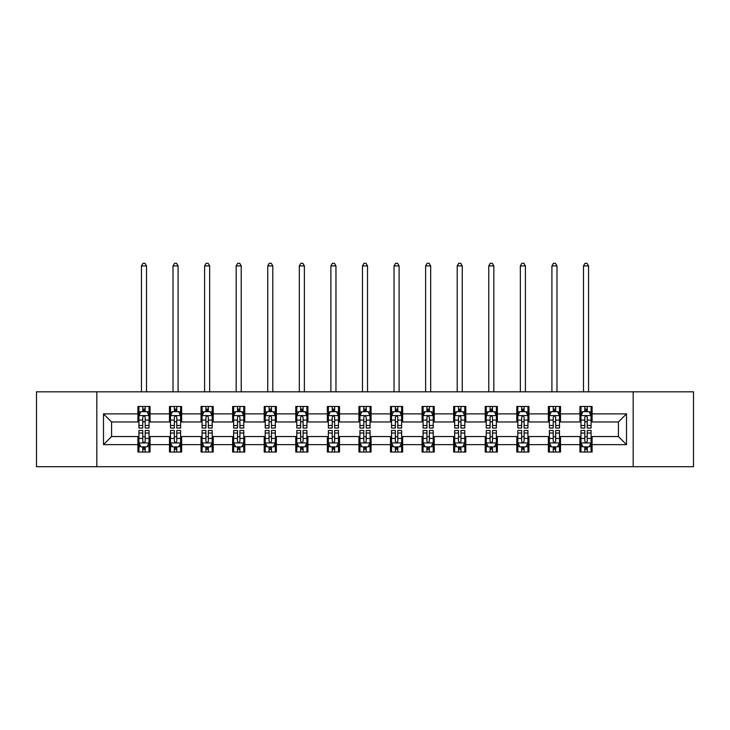 <?xml version="1.0" encoding="UTF-8"?>
<svg xmlns="http://www.w3.org/2000/svg" width="730" height="730" viewBox="0 0 730 730"><rect width="100%" height="100%" fill="white"/><g stroke="black" fill="none" stroke-linecap="round" stroke-linejoin="round"><path stroke-width="1.09" d="M633.184 466.707L693.5 466.707L693.5 391.818L633.184 391.818L633.184 466.707L96.816 466.707L96.816 391.818L36.5 391.818L36.5 466.707L96.816 466.707M633.184 391.818L96.816 391.818M592.094 413.883L592.094 406.491L579.948 406.491L579.948 413.883L560.521 413.883L560.521 406.491L548.376 406.491L548.376 413.883L528.949 413.883L528.949 406.491L516.803 406.491L516.803 413.883L497.367 413.883L497.367 406.491L485.231 406.491L485.231 413.883L465.795 413.883L465.795 406.491L453.649 406.491L453.649 413.883L434.222 413.883L434.222 406.491L422.077 406.491L422.077 413.883L402.65 413.883L402.65 406.491L390.504 406.491L390.504 413.883L371.068 413.883L371.068 406.491L358.932 406.491L358.932 413.883L339.496 413.883L339.496 406.491L327.35 406.491L327.35 413.883L307.923 413.883L307.923 406.491L295.778 406.491L295.778 413.883L276.351 413.883L276.351 406.491L264.205 406.491L264.205 413.883L244.769 413.883L244.769 406.491L232.633 406.491L232.633 413.883L213.196 413.883L213.196 406.491L201.051 406.491L201.051 413.883L181.624 413.883L181.624 406.491L169.479 406.491L169.479 413.883L150.052 413.883L150.052 406.491L137.906 406.491L137.906 413.883L103.496 413.883L103.496 444.643L111.59 436.549L137.906 436.549L137.906 452.034L150.052 452.034L150.052 436.549L169.479 436.549L169.479 452.034L181.624 452.034L181.624 436.549L201.051 436.549L201.051 452.034L213.196 452.034L213.196 436.549L232.633 436.549L232.633 452.034L244.769 452.034L244.769 436.549L264.205 436.549L264.205 452.034L276.351 452.034L276.351 436.549L295.778 436.549L295.778 452.034L307.923 452.034L307.923 436.549L327.35 436.549L327.35 452.034L339.496 452.034L339.496 436.549L358.932 436.549L358.932 452.034L371.068 452.034L371.068 436.549L390.504 436.549L390.504 452.034L402.65 452.034L402.65 436.549L422.077 436.549L422.077 452.034L434.222 452.034L434.222 436.549L453.649 436.549L453.649 452.034L465.795 452.034L465.795 436.549L485.231 436.549L485.231 452.034L497.367 452.034L497.367 436.549L516.803 436.549L516.803 452.034L528.949 452.034L528.949 436.549L548.376 436.549L548.376 452.034L560.521 452.034L560.521 436.549L579.948 436.549L579.948 452.034L592.094 452.034L592.094 436.549L618.41 436.549L618.41 421.976L592.094 421.976L592.094 413.883L626.504 413.883L626.504 444.643L592.094 444.643M579.948 444.643L560.521 444.643M548.376 444.643L528.949 444.643M516.803 444.643L497.367 444.643M485.231 444.643L465.795 444.643M453.649 444.643L434.222 444.643M422.077 444.643L402.65 444.643M390.504 444.643L371.068 444.643M358.932 444.643L339.496 444.643M327.35 444.643L307.923 444.643M295.778 444.643L276.351 444.643M264.205 444.643L244.769 444.643M232.633 444.643L213.196 444.643M201.051 444.643L181.624 444.643M169.479 444.643L150.052 444.643M137.906 444.643L103.496 444.643M579.948 413.883L579.948 421.976L560.521 421.976L560.521 413.883M548.376 413.883L548.376 421.976L528.949 421.976L528.949 413.883M516.803 413.883L516.803 421.976L497.367 421.976L497.367 413.883M485.231 413.883L485.231 421.976L465.795 421.976L465.795 413.883M453.649 413.883L453.649 421.976L434.222 421.976L434.222 413.883M422.077 413.883L422.077 421.976L402.65 421.976L402.65 413.883M390.504 413.883L390.504 421.976L371.068 421.976L371.068 413.883M358.932 413.883L358.932 421.976L339.496 421.976L339.496 413.883M327.35 413.883L327.35 421.976L307.923 421.976L307.923 413.883M295.778 413.883L295.778 421.976L276.351 421.976L276.351 413.883M264.205 413.883L264.205 421.976L244.769 421.976L244.769 413.883M232.633 413.883L232.633 421.976L213.196 421.976L213.196 413.883M201.051 413.883L201.051 421.976L181.624 421.976L181.624 413.883M169.479 413.883L169.479 421.976L150.052 421.976L150.052 413.883M137.906 413.883L137.906 421.976L111.59 421.976L103.496 413.883M111.59 421.976L111.59 436.549M626.504 444.643L618.41 436.549M618.41 421.976L626.504 413.883M137.906 411.556L138.919 411.556M142.761 411.556L145.188 411.556M149.039 411.556L150.052 411.556M137.906 421.776L138.919 421.776M142.761 421.776L145.188 421.776M149.039 421.776L150.052 421.776M137.906 436.75L138.919 436.75M142.761 436.75L145.188 436.75M149.039 436.75L150.052 436.75M137.906 446.97L138.919 446.97M142.761 446.97L145.188 446.97M149.039 446.97L150.052 446.97M169.479 436.75L170.492 436.75M174.333 436.75L176.769 436.75M180.611 436.75L181.624 436.75M169.479 446.97L170.492 446.97M174.333 446.97L176.769 446.97M180.611 446.97L181.624 446.97M169.479 411.556L170.492 411.556M174.333 411.556L176.769 411.556M180.611 411.556L181.624 411.556M169.479 421.776L170.492 421.776M174.333 421.776L176.769 421.776M180.611 421.776L181.624 421.776M201.051 436.75L202.064 436.75M205.915 436.75L208.342 436.75M212.184 436.75L213.196 436.75M201.051 446.97L202.064 446.97M205.915 446.97L208.342 446.97M212.184 446.97L213.196 446.97M201.051 411.556L202.064 411.556M205.915 411.556L208.342 411.556M212.184 411.556L213.196 411.556M201.051 421.776L202.064 421.776M205.915 421.776L208.342 421.776M212.184 421.776L213.196 421.776M232.633 436.75L233.637 436.75M237.487 436.75L239.915 436.75M243.756 436.75L244.769 436.75M232.633 446.97L233.637 446.97M237.487 446.97L239.915 446.97M243.756 446.97L244.769 446.97M232.633 411.556L233.637 411.556M237.487 411.556L239.915 411.556M243.756 411.556L244.769 411.556M232.633 421.776L233.637 421.776M237.487 421.776L239.915 421.776M243.756 421.776L244.769 421.776M264.205 436.75L265.218 436.75M269.06 436.75L271.487 436.75M275.338 436.75L276.351 436.75M264.205 446.97L265.218 446.97M269.06 446.97L271.487 446.97M275.338 446.97L276.351 446.97M264.205 411.556L265.218 411.556M269.06 411.556L271.487 411.556M275.338 411.556L276.351 411.556M264.205 421.776L265.218 421.776M269.06 421.776L271.487 421.776M275.338 421.776L276.351 421.776M295.778 436.75L296.791 436.75M300.632 436.75L303.069 436.75M306.91 436.75L307.923 436.75M295.778 446.97L296.791 446.97M300.632 446.97L303.069 446.97M306.91 446.97L307.923 446.97M295.778 411.556L296.791 411.556M300.632 411.556L303.069 411.556M306.91 411.556L307.923 411.556M295.778 421.776L296.791 421.776M300.632 421.776L303.069 421.776M306.91 421.776L307.923 421.776M327.35 436.75L328.363 436.75M332.214 436.75L334.641 436.75M338.483 436.75L339.496 436.75M327.35 446.97L328.363 446.97M332.214 446.97L334.641 446.97M338.483 446.97L339.496 446.97M327.35 411.556L328.363 411.556M332.214 411.556L334.641 411.556M338.483 411.556L339.496 411.556M327.35 421.776L328.363 421.776M332.214 421.776L334.641 421.776M338.483 421.776L339.496 421.776M358.932 436.75L359.936 436.75M363.786 436.75L366.214 436.75M370.064 436.75L371.068 436.75M358.932 446.97L359.936 446.97M363.786 446.97L366.214 446.97M370.064 446.97L371.068 446.97M358.932 411.556L359.936 411.556M363.786 411.556L366.214 411.556M370.064 411.556L371.068 411.556M358.932 421.776L359.936 421.776M363.786 421.776L366.214 421.776M370.064 421.776L371.068 421.776M390.504 436.75L391.517 436.75M395.359 436.75L397.786 436.75M401.637 436.75L402.65 436.75M390.504 446.97L391.517 446.97M395.359 446.97L397.786 446.97M401.637 446.97L402.65 446.97M390.504 411.556L391.517 411.556M395.359 411.556L397.786 411.556M401.637 411.556L402.65 411.556M390.504 421.776L391.517 421.776M395.359 421.776L397.786 421.776M401.637 421.776L402.65 421.776M422.077 436.75L423.09 436.75M426.931 436.75L429.368 436.75M433.209 436.75L434.222 436.75M422.077 446.97L423.09 446.97M426.931 446.97L429.368 446.97M433.209 446.97L434.222 446.97M422.077 411.556L423.09 411.556M426.931 411.556L429.368 411.556M433.209 411.556L434.222 411.556M422.077 421.776L423.09 421.776M426.931 421.776L429.368 421.776M433.209 421.776L434.222 421.776M453.649 436.75L454.662 436.75M458.513 436.75L460.94 436.75M464.782 436.75L465.795 436.75M453.649 446.97L454.662 446.97M458.513 446.97L460.94 446.97M464.782 446.97L465.795 446.97M453.649 411.556L454.662 411.556M458.513 411.556L460.94 411.556M464.782 411.556L465.795 411.556M453.649 421.776L454.662 421.776M458.513 421.776L460.94 421.776M464.782 421.776L465.795 421.776M485.231 436.75L486.244 436.75M490.086 436.75L492.513 436.75M496.364 436.75L497.367 436.75M485.231 446.97L486.244 446.97M490.086 446.97L492.513 446.97M496.364 446.97L497.367 446.97M485.231 411.556L486.244 411.556M490.086 411.556L492.513 411.556M496.364 411.556L497.367 411.556M485.231 421.776L486.244 421.776M490.086 421.776L492.513 421.776M496.364 421.776L497.367 421.776M516.803 436.75L517.816 436.75M521.658 436.75L524.085 436.75M527.936 436.75L528.949 436.75M516.803 446.97L517.816 446.97M521.658 446.97L524.085 446.97M527.936 446.97L528.949 446.97M516.803 411.556L517.816 411.556M521.658 411.556L524.085 411.556M527.936 411.556L528.949 411.556M516.803 421.776L517.816 421.776M521.658 421.776L524.085 421.776M527.936 421.776L528.949 421.776M548.376 436.75L549.389 436.75M553.231 436.75L555.667 436.75M559.508 436.75L560.521 436.75M548.376 446.97L549.389 446.97M553.231 446.97L555.667 446.97M559.508 446.97L560.521 446.97M548.376 411.556L549.389 411.556M553.231 411.556L555.667 411.556M559.508 411.556L560.521 411.556M548.376 421.776L549.389 421.776M553.231 421.776L555.667 421.776M559.508 421.776L560.521 421.776M579.948 436.75L580.961 436.75M584.812 436.75L587.239 436.75M591.081 436.75L592.094 436.75M579.948 446.97L580.961 446.97M584.812 446.97L587.239 446.97M591.081 446.97L592.094 446.97M579.948 411.556L580.961 411.556M584.812 411.556L587.239 411.556M591.081 411.556L592.094 411.556M579.948 421.776L580.961 421.776M584.812 421.776L587.239 421.776M591.081 421.776L592.094 421.776M145.188 409.119L142.761 409.119M149.039 425.508L145.188 425.508L145.188 428.045L149.039 428.045L149.039 415.698L147.013 411.656L140.936 411.656L138.919 415.698L138.919 428.045L142.761 428.045L142.761 425.508L138.919 425.508M138.919 415.698L138.919 406.491M149.039 415.698L149.039 406.491M142.761 411.656L142.761 406.491M145.188 406.491L145.188 411.656M145.188 425.508L145.188 417.222C144.385 415.662 143.573 415.662 142.761 417.222L142.761 425.508M146.502 391.818L146.502 265.921L141.447 265.921L141.447 391.818M141.447 265.921L142.961 263.293L144.987 263.293L146.502 265.921M142.761 449.406L145.188 449.406M138.919 433.018L142.761 433.018L142.761 430.481L138.919 430.481L138.919 442.827L140.936 446.87L147.013 446.87L149.039 442.827L149.039 430.481L145.188 430.481L145.188 433.018L149.039 433.018M149.039 442.827L149.039 452.034M138.919 442.827L138.919 452.034M145.188 446.87L145.188 452.034M142.761 452.034L142.761 446.87M142.761 433.018L142.761 441.303C143.573 442.864 144.376 442.864 145.188 441.303L145.188 433.018M176.769 409.119L174.333 409.119M180.611 425.508L176.769 425.508L176.769 428.045L180.611 428.045L180.611 415.698L178.585 411.656L172.517 411.656L170.492 415.698L170.492 428.045L174.333 428.045L174.333 425.508L170.492 425.508M170.492 415.698L170.492 406.491M180.611 415.698L180.611 406.491M174.333 411.656L174.333 406.491M176.769 406.491L176.769 411.656M176.769 425.508L176.769 417.222C175.957 415.662 175.145 415.662 174.333 417.222L174.333 425.508M178.083 391.818L178.083 265.921L173.019 265.921L173.019 391.818M173.019 265.921L174.543 263.293L176.56 263.293L178.083 265.921M208.342 409.119L205.915 409.119M212.184 425.508L208.342 425.508L208.342 428.045L212.184 428.045L212.184 415.698L210.158 411.656L204.09 411.656L202.064 415.698L202.064 428.045L205.915 428.045L205.915 425.508L202.064 425.508M202.064 415.698L202.064 406.491M212.184 415.698L212.184 406.491M205.915 411.656L205.915 406.491M208.342 406.491L208.342 411.656M208.342 425.508L208.342 417.222C207.53 415.662 206.718 415.662 205.915 417.222L205.915 425.508M209.656 391.818L209.656 265.921L204.592 265.921L204.592 391.818M204.592 265.921L206.115 263.293L208.141 263.293L209.656 265.921M174.333 449.406L176.769 449.406M170.492 433.018L174.333 433.018L174.333 430.481L170.492 430.481L170.492 442.827L172.517 446.87L178.585 446.87L180.611 442.827L180.611 430.481L176.769 430.481L176.769 433.018L180.611 433.018M180.611 442.827L180.611 452.034M170.492 442.827L170.492 452.034M176.769 446.87L176.769 452.034M174.333 452.034L174.333 446.87M174.333 433.018L174.333 441.303C175.145 442.864 175.957 442.864 176.769 441.303L176.769 433.018M205.915 449.406L208.342 449.406M202.064 433.018L205.915 433.018L205.915 430.481L202.064 430.481L202.064 442.827L204.09 446.87L210.158 446.87L212.184 442.827L212.184 430.481L208.342 430.481L208.342 433.018L212.184 433.018M212.184 442.827L212.184 452.034M202.064 442.827L202.064 452.034M208.342 446.87L208.342 452.034M205.915 452.034L205.915 446.87M205.915 433.018L205.915 441.303C206.718 442.864 207.53 442.864 208.342 441.303L208.342 433.018M239.915 409.119L237.487 409.119M243.756 425.508L239.915 425.508L239.915 428.045L243.756 428.045L243.756 415.698L241.74 411.656L235.662 411.656L233.637 415.698L233.637 428.045L237.487 428.045L237.487 425.508L233.637 425.508M233.637 415.698L233.637 406.491M243.756 415.698L243.756 406.491M237.487 411.656L237.487 406.491M239.915 406.491L239.915 411.656M239.915 425.508L239.915 417.222C239.102 415.662 238.299 415.662 237.487 417.222L237.487 425.508M241.228 391.818L241.228 265.921L236.173 265.921L236.173 391.818M236.173 265.921L237.688 263.293L239.714 263.293L241.228 265.921M271.487 409.119L269.06 409.119M275.338 425.508L271.487 425.508L271.487 428.045L275.338 428.045L275.338 415.698L273.312 411.656L267.244 411.656L265.218 415.698L265.218 428.045L269.06 428.045L269.06 425.508L265.218 425.508M265.218 415.698L265.218 406.491M275.338 415.698L275.338 406.491M269.06 411.656L269.06 406.491M271.487 406.491L271.487 411.656M271.487 425.508L271.487 417.222C270.684 415.662 269.872 415.662 269.06 417.222L269.06 425.508M272.801 391.818L272.801 265.921L267.746 265.921L267.746 391.818M267.746 265.921L269.26 263.293L271.286 263.293L272.801 265.921M303.069 409.119L300.632 409.119M306.91 425.508L303.069 425.508L303.069 428.045L306.91 428.045L306.91 415.698L304.885 411.656L298.816 411.656L296.791 415.698L296.791 428.045L300.632 428.045L300.632 425.508L296.791 425.508M296.791 415.698L296.791 406.491M306.91 415.698L306.91 406.491M300.632 411.656L300.632 406.491M303.069 406.491L303.069 411.656M303.069 425.508L303.069 417.222C302.257 415.662 301.444 415.662 300.632 417.222L300.632 425.508M304.383 391.818L304.383 265.921L299.318 265.921L299.318 391.818M299.318 265.921L300.842 263.293L302.859 263.293L304.383 265.921M237.487 449.406L239.915 449.406M233.637 433.018L237.487 433.018L237.487 430.481L233.637 430.481L233.637 442.827L235.662 446.87L241.74 446.87L243.756 442.827L243.756 430.481L239.915 430.481L239.915 433.018L243.756 433.018M243.756 442.827L243.756 452.034M233.637 442.827L233.637 452.034M239.915 446.87L239.915 452.034M237.487 452.034L237.487 446.87M237.487 433.018L237.487 441.303C238.29 442.864 239.102 442.864 239.915 441.303L239.915 433.018M269.06 449.406L271.487 449.406M265.218 433.018L269.06 433.018L269.06 430.481L265.218 430.481L265.218 442.827L267.244 446.87L273.312 446.87L275.338 442.827L275.338 430.481L271.487 430.481L271.487 433.018L275.338 433.018M275.338 442.827L275.338 452.034M265.218 442.827L265.218 452.034M271.487 446.87L271.487 452.034M269.06 452.034L269.06 446.87M269.06 433.018L269.06 441.303C269.872 442.864 270.675 442.864 271.487 441.303L271.487 433.018M300.632 449.406L303.069 449.406M296.791 433.018L300.632 433.018L300.632 430.481L296.791 430.481L296.791 442.827L298.816 446.87L304.885 446.87L306.91 442.827L306.91 430.481L303.069 430.481L303.069 433.018L306.91 433.018M306.91 442.827L306.91 452.034M296.791 442.827L296.791 452.034M303.069 446.87L303.069 452.034M300.632 452.034L300.632 446.87M300.632 433.018L300.632 441.303C301.444 442.864 302.257 442.864 303.069 441.303L303.069 433.018M332.214 449.406L334.641 449.406M328.363 433.018L332.214 433.018L332.214 430.481L328.363 430.481L328.363 442.827L330.389 446.87L336.457 446.87L338.483 442.827L338.483 430.481L334.641 430.481L334.641 433.018L338.483 433.018M338.483 442.827L338.483 452.034M328.363 442.827L328.363 452.034M334.641 446.87L334.641 452.034M332.214 452.034L332.214 446.87M332.214 433.018L332.214 441.303C333.017 442.864 333.829 442.864 334.641 441.303L334.641 433.018M363.786 449.406L366.214 449.406M359.936 433.018L363.786 433.018L363.786 430.481L359.936 430.481L359.936 442.827L361.961 446.87L368.039 446.87L370.064 442.827L370.064 430.481L366.214 430.481L366.214 433.018L370.064 433.018M370.064 442.827L370.064 452.034M359.936 442.827L359.936 452.034M366.214 446.87L366.214 452.034M363.786 452.034L363.786 446.87M363.786 433.018L363.786 441.303C364.599 442.864 365.401 442.864 366.214 441.303L366.214 433.018M395.359 449.406L397.786 449.406M391.517 433.018L395.359 433.018L395.359 430.481L391.517 430.481L391.517 442.827L393.543 446.87L399.611 446.87L401.637 442.827L401.637 430.481L397.786 430.481L397.786 433.018L401.637 433.018M401.637 442.827L401.637 452.034M391.517 442.827L391.517 452.034M397.786 446.87L397.786 452.034M395.359 452.034L395.359 446.87M395.359 433.018L395.359 441.303C396.171 442.864 396.983 442.864 397.786 441.303L397.786 433.018M426.931 449.406L429.368 449.406M423.09 433.018L426.931 433.018L426.931 430.481L423.09 430.481L423.09 442.827L425.115 446.87L431.184 446.87L433.209 442.827L433.209 430.481L429.368 430.481L429.368 433.018L433.209 433.018M433.209 442.827L433.209 452.034M423.09 442.827L423.09 452.034M429.368 446.87L429.368 452.034M426.931 452.034L426.931 446.87M426.931 433.018L426.931 441.303C427.743 442.864 428.556 442.864 429.368 441.303L429.368 433.018M458.513 449.406L460.94 449.406M454.662 433.018L458.513 433.018L458.513 430.481L454.662 430.481L454.662 442.827L456.688 446.87L462.756 446.87L464.782 442.827L464.782 430.481L460.94 430.481L460.94 433.018L464.782 433.018M464.782 442.827L464.782 452.034M454.662 442.827L454.662 452.034M460.94 446.87L460.94 452.034M458.513 452.034L458.513 446.87M458.513 433.018L458.513 441.303C459.316 442.864 460.128 442.864 460.94 441.303L460.94 433.018M490.086 449.406L492.513 449.406M486.244 433.018L490.086 433.018L490.086 430.481L486.244 430.481L486.244 442.827L488.261 446.87L494.338 446.87L496.364 442.827L496.364 430.481L492.513 430.481L492.513 433.018L496.364 433.018M496.364 442.827L496.364 452.034M486.244 442.827L486.244 452.034M492.513 446.87L492.513 452.034M490.086 452.034L490.086 446.87M490.086 433.018L490.086 441.303C490.898 442.864 491.701 442.864 492.513 441.303L492.513 433.018M521.658 449.406L524.085 449.406M517.816 433.018L521.658 433.018L521.658 430.481L517.816 430.481L517.816 442.827L519.842 446.87L525.91 446.87L527.936 442.827L527.936 430.481L524.085 430.481L524.085 433.018L527.936 433.018M527.936 442.827L527.936 452.034M517.816 442.827L517.816 452.034M524.085 446.87L524.085 452.034M521.658 452.034L521.658 446.87M521.658 433.018L521.658 441.303C522.47 442.864 523.282 442.864 524.085 441.303L524.085 433.018M553.231 449.406L555.667 449.406M549.389 433.018L553.231 433.018L553.231 430.481L549.389 430.481L549.389 442.827L551.415 446.87L557.483 446.87L559.508 442.827L559.508 430.481L555.667 430.481L555.667 433.018L559.508 433.018M559.508 442.827L559.508 452.034M549.389 442.827L549.389 452.034M555.667 446.87L555.667 452.034M553.231 452.034L553.231 446.87M553.231 433.018L553.231 441.303C554.043 442.864 554.855 442.864 555.667 441.303L555.667 433.018M584.812 449.406L587.239 449.406M580.961 433.018L584.812 433.018L584.812 430.481L580.961 430.481L580.961 442.827L582.987 446.87L589.064 446.87L591.081 442.827L591.081 430.481L587.239 430.481L587.239 433.018L591.081 433.018M591.081 442.827L591.081 452.034M580.961 442.827L580.961 452.034M587.239 446.87L587.239 452.034M584.812 452.034L584.812 446.87M584.812 433.018L584.812 441.303C585.615 442.864 586.427 442.864 587.239 441.303L587.239 433.018M334.641 409.119L332.214 409.119M338.483 425.508L334.641 425.508L334.641 428.045L338.483 428.045L338.483 415.698L336.457 411.656L330.389 411.656L328.363 415.698L328.363 428.045L332.214 428.045L332.214 425.508L328.363 425.508M328.363 415.698L328.363 406.491M338.483 415.698L338.483 406.491M332.214 411.656L332.214 406.491M334.641 406.491L334.641 411.656M334.641 425.508L334.641 417.222C333.829 415.662 333.017 415.662 332.214 417.222L332.214 425.508M335.955 391.818L335.955 265.921L330.891 265.921L330.891 391.818M330.891 265.921L332.415 263.293L334.44 263.293L335.955 265.921M366.214 409.119L363.786 409.119M370.064 425.508L366.214 425.508L366.214 428.045L370.064 428.045L370.064 415.698L368.039 411.656L361.961 411.656L359.936 415.698L359.936 428.045L363.786 428.045L363.786 425.508L359.936 425.508M359.936 415.698L359.936 406.491M370.064 415.698L370.064 406.491M363.786 411.656L363.786 406.491M366.214 406.491L366.214 411.656M366.214 425.508L366.214 417.222C365.401 415.662 364.599 415.662 363.786 417.222L363.786 425.508M367.528 391.818L367.528 265.921L362.472 265.921L362.472 391.818M362.472 265.921L363.987 263.293L366.013 263.293L367.528 265.921M397.786 409.119L395.359 409.119M401.637 425.508L397.786 425.508L397.786 428.045L401.637 428.045L401.637 415.698L399.611 411.656L393.543 411.656L391.517 415.698L391.517 428.045L395.359 428.045L395.359 425.508L391.517 425.508M391.517 415.698L391.517 406.491M401.637 415.698L401.637 406.491M395.359 411.656L395.359 406.491M397.786 406.491L397.786 411.656M397.786 425.508L397.786 417.222C396.983 415.662 396.171 415.662 395.359 417.222L395.359 425.508M399.109 391.818L399.109 265.921L394.045 265.921L394.045 391.818M394.045 265.921L395.56 263.293L397.585 263.293L399.109 265.921M429.368 409.119L426.931 409.119M433.209 425.508L429.368 425.508L429.368 428.045L433.209 428.045L433.209 415.698L431.184 411.656L425.115 411.656L423.09 415.698L423.09 428.045L426.931 428.045L426.931 425.508L423.09 425.508M423.09 415.698L423.09 406.491M433.209 415.698L433.209 406.491M426.931 411.656L426.931 406.491M429.368 406.491L429.368 411.656M429.368 425.508L429.368 417.222C428.556 415.662 427.743 415.662 426.931 417.222L426.931 425.508M430.682 391.818L430.682 265.921L425.617 265.921L425.617 391.818M425.617 265.921L427.141 263.293L429.158 263.293L430.682 265.921M460.94 409.119L458.513 409.119M464.782 425.508L460.94 425.508L460.94 428.045L464.782 428.045L464.782 415.698L462.756 411.656L456.688 411.656L454.662 415.698L454.662 428.045L458.513 428.045L458.513 425.508L454.662 425.508M454.662 415.698L454.662 406.491M464.782 415.698L464.782 406.491M458.513 411.656L458.513 406.491M460.94 406.491L460.94 411.656M460.94 425.508L460.94 417.222C460.128 415.662 459.325 415.662 458.513 417.222L458.513 425.508M462.254 391.818L462.254 265.921L457.199 265.921L457.199 391.818M457.199 265.921L458.714 263.293L460.74 263.293L462.254 265.921M492.513 409.119L490.086 409.119M496.364 425.508L492.513 425.508L492.513 428.045L496.364 428.045L496.364 415.698L494.338 411.656L488.261 411.656L486.244 415.698L486.244 428.045L490.086 428.045L490.086 425.508L486.244 425.508M486.244 415.698L486.244 406.491M496.364 415.698L496.364 406.491M490.086 411.656L490.086 406.491M492.513 406.491L492.513 411.656M492.513 425.508L492.513 417.222C491.71 415.662 490.898 415.662 490.086 417.222L490.086 425.508M493.827 391.818L493.827 265.921L488.772 265.921L488.772 391.818M488.772 265.921L490.286 263.293L492.312 263.293L493.827 265.921M524.085 409.119L521.658 409.119M527.936 425.508L524.085 425.508L524.085 428.045L527.936 428.045L527.936 415.698L525.91 411.656L519.842 411.656L517.816 415.698L517.816 428.045L521.658 428.045L521.658 425.508L517.816 425.508M517.816 415.698L517.816 406.491M527.936 415.698L527.936 406.491M521.658 411.656L521.658 406.491M524.085 406.491L524.085 411.656M524.085 425.508L524.085 417.222C523.282 415.662 522.47 415.662 521.658 417.222L521.658 425.508M525.408 391.818L525.408 265.921L520.344 265.921L520.344 391.818M520.344 265.921L521.859 263.293L523.885 263.293L525.408 265.921M555.667 409.119L553.231 409.119M559.508 425.508L555.667 425.508L555.667 428.045L559.508 428.045L559.508 415.698L557.483 411.656L551.415 411.656L549.389 415.698L549.389 428.045L553.231 428.045L553.231 425.508L549.389 425.508M549.389 415.698L549.389 406.491M559.508 415.698L559.508 406.491M553.231 411.656L553.231 406.491M555.667 406.491L555.667 411.656M555.667 425.508L555.667 417.222C554.855 415.662 554.043 415.662 553.231 417.222L553.231 425.508M556.981 391.818L556.981 265.921L551.917 265.921L551.917 391.818M551.917 265.921L553.44 263.293L555.457 263.293L556.981 265.921M587.239 409.119L584.812 409.119M591.081 425.508L587.239 425.508L587.239 428.045L591.081 428.045L591.081 415.698L589.064 411.656L582.987 411.656L580.961 415.698L580.961 428.045L584.812 428.045L584.812 425.508L580.961 425.508M580.961 415.698L580.961 406.491M591.081 415.698L591.081 406.491M584.812 411.656L584.812 406.491M587.239 406.491L587.239 411.656M587.239 425.508L587.239 417.222C586.427 415.662 585.624 415.662 584.812 417.222L584.812 425.508M588.553 391.818L588.553 265.921L583.498 265.921L583.498 391.818M583.498 265.921L585.013 263.293L587.039 263.293L588.553 265.921M148.984 415.598L138.965 415.598M138.919 411.893L140.817 411.893M147.132 411.893L149.039 411.893M142.761 420.088L138.919 420.088M149.039 420.088L145.188 420.088M145.188 410.415L142.761 410.415M138.965 442.927L148.984 442.927M149.039 446.632L147.132 446.632M140.817 446.632L138.919 446.632M145.188 438.438L149.039 438.438M138.919 438.438L142.761 438.438M142.761 448.111L145.188 448.111M180.556 415.598L170.537 415.598M170.492 411.893L172.389 411.893M178.704 411.893L180.611 411.893M174.333 420.088L170.492 420.088M180.611 420.088L176.769 420.088M176.769 410.415L174.333 410.415M212.138 415.598L202.119 415.598M202.064 411.893L203.971 411.893M210.286 411.893L212.184 411.893M205.915 420.088L202.064 420.088M212.184 420.088L208.342 420.088M208.342 410.415L205.915 410.415M170.537 442.927L180.556 442.927M180.611 446.632L178.704 446.632M172.389 446.632L170.492 446.632M176.769 438.438L180.611 438.438M170.492 438.438L174.333 438.438M174.333 448.111L176.769 448.111M202.119 442.927L212.138 442.927M212.184 446.632L210.286 446.632M203.971 446.632L202.064 446.632M208.342 438.438L212.184 438.438M202.064 438.438L205.915 438.438M205.915 448.111L208.342 448.111M243.71 415.598L233.691 415.598M233.637 411.893L235.544 411.893M241.858 411.893L243.756 411.893M237.487 420.088L233.637 420.088M243.756 420.088L239.915 420.088M239.915 410.415L237.487 410.415M275.283 415.598L265.264 415.598M265.218 411.893L267.116 411.893M273.431 411.893L275.338 411.893M269.06 420.088L265.218 420.088M275.338 420.088L271.487 420.088M271.487 410.415L269.06 410.415M306.855 415.598L296.836 415.598M296.791 411.893L298.689 411.893M305.012 411.893L306.91 411.893M300.632 420.088L296.791 420.088M306.91 420.088L303.069 420.088M303.069 410.415L300.632 410.415M233.691 442.927L243.71 442.927M243.756 446.632L241.858 446.632M235.544 446.632L233.637 446.632M239.915 438.438L243.756 438.438M233.637 438.438L237.487 438.438M237.487 448.111L239.915 448.111M265.264 442.927L275.283 442.927M275.338 446.632L273.431 446.632M267.116 446.632L265.218 446.632M271.487 438.438L275.338 438.438M265.218 438.438L269.06 438.438M269.06 448.111L271.487 448.111M296.836 442.927L306.855 442.927M306.91 446.632L305.012 446.632M298.689 446.632L296.791 446.632M303.069 438.438L306.91 438.438M296.791 438.438L300.632 438.438M300.632 448.111L303.069 448.111M328.418 442.927L338.437 442.927M338.483 446.632L336.585 446.632M330.27 446.632L328.363 446.632M334.641 438.438L338.483 438.438M328.363 438.438L332.214 438.438M332.214 448.111L334.641 448.111M359.99 442.927L370.01 442.927M370.064 446.632L368.157 446.632M361.843 446.632L359.936 446.632M366.214 438.438L370.064 438.438M359.936 438.438L363.786 438.438M363.786 448.111L366.214 448.111M391.563 442.927L401.582 442.927M401.637 446.632L399.73 446.632M393.415 446.632L391.517 446.632M397.786 438.438L401.637 438.438M391.517 438.438L395.359 438.438M395.359 448.111L397.786 448.111M423.144 442.927L433.164 442.927M433.209 446.632L431.311 446.632M424.988 446.632L423.09 446.632M429.368 438.438L433.209 438.438M423.09 438.438L426.931 438.438M426.931 448.111L429.368 448.111M454.717 442.927L464.736 442.927M464.782 446.632L462.884 446.632M456.569 446.632L454.662 446.632M460.94 438.438L464.782 438.438M454.662 438.438L458.513 438.438M458.513 448.111L460.94 448.111M486.289 442.927L496.309 442.927M496.364 446.632L494.456 446.632M488.142 446.632L486.244 446.632M492.513 438.438L496.364 438.438M486.244 438.438L490.086 438.438M490.086 448.111L492.513 448.111M517.862 442.927L527.881 442.927M527.936 446.632L526.029 446.632M519.714 446.632L517.816 446.632M524.085 438.438L527.936 438.438M517.816 438.438L521.658 438.438M521.658 448.111L524.085 448.111M549.444 442.927L559.463 442.927M559.508 446.632L557.611 446.632M551.296 446.632L549.389 446.632M555.667 438.438L559.508 438.438M549.389 438.438L553.231 438.438M553.231 448.111L555.667 448.111M581.016 442.927L591.035 442.927M591.081 446.632L589.183 446.632M582.868 446.632L580.961 446.632M587.239 438.438L591.081 438.438M580.961 438.438L584.812 438.438M584.812 448.111L587.239 448.111M338.437 415.598L328.418 415.598M328.363 411.893L330.27 411.893M336.585 411.893L338.483 411.893M332.214 420.088L328.363 420.088M338.483 420.088L334.641 420.088M334.641 410.415L332.214 410.415M370.01 415.598L359.99 415.598M359.936 411.893L361.843 411.893M368.157 411.893L370.064 411.893M363.786 420.088L359.936 420.088M370.064 420.088L366.214 420.088M366.214 410.415L363.786 410.415M401.582 415.598L391.563 415.598M391.517 411.893L393.415 411.893M399.73 411.893L401.637 411.893M395.359 420.088L391.517 420.088M401.637 420.088L397.786 420.088M397.786 410.415L395.359 410.415M433.164 415.598L423.144 415.598M423.09 411.893L424.988 411.893M431.311 411.893L433.209 411.893M426.931 420.088L423.09 420.088M433.209 420.088L429.368 420.088M429.368 410.415L426.931 410.415M464.736 415.598L454.717 415.598M454.662 411.893L456.569 411.893M462.884 411.893L464.782 411.893M458.513 420.088L454.662 420.088M464.782 420.088L460.94 420.088M460.94 410.415L458.513 410.415M496.309 415.598L486.289 415.598M486.244 411.893L488.142 411.893M494.456 411.893L496.364 411.893M490.086 420.088L486.244 420.088M496.364 420.088L492.513 420.088M492.513 410.415L490.086 410.415M527.881 415.598L517.862 415.598M517.816 411.893L519.714 411.893M526.029 411.893L527.936 411.893M521.658 420.088L517.816 420.088M527.936 420.088L524.085 420.088M524.085 410.415L521.658 410.415M559.463 415.598L549.444 415.598M549.389 411.893L551.296 411.893M557.611 411.893L559.508 411.893M553.231 420.088L549.389 420.088M559.508 420.088L555.667 420.088M555.667 410.415L553.231 410.415M591.035 415.598L581.016 415.598M580.961 411.893L582.868 411.893M589.183 411.893L591.081 411.893M584.812 420.088L580.961 420.088M591.081 420.088L587.239 420.088M587.239 410.415L584.812 410.415"/></g></svg>
